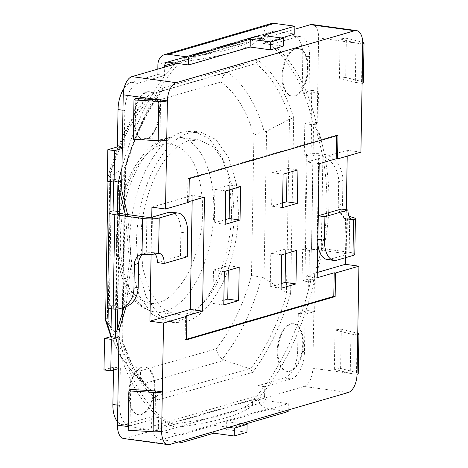 <?xml version="1.0" encoding="UTF-8"?>
<svg xmlns="http://www.w3.org/2000/svg" width="468" height="468" viewBox="0 0 468 468"><rect width="100%" height="100%" fill="white"/><g stroke="black" fill="none" stroke-linecap="round" stroke-linejoin="round"><path stroke-width="0.35" stroke-dasharray="2.34 1.75" d="M151.047 371.218L150.368 371.124A24.049 12.437 97.8 0 0 144.571 366.982A24.049 12.437 97.8 0 0 132.368 377.208A24.049 12.437 97.8 0 0 128.56 394.518A24.049 12.437 97.8 0 0 138.042 414.63A24.049 12.437 97.8 0 0 149.801 405.317A24.049 12.437 97.8 0 0 154.048 387.1A24.049 12.437 97.8 0 0 150.842 371.89L151.521 371.984A24.049 12.437 -82.2 0 1 154.727 387.194A24.049 12.437 -82.2 0 1 138.721 414.724A24.049 12.437 -82.2 0 1 129.244 394.612A24.049 12.437 -82.2 0 1 145.25 367.076A24.049 12.437 -82.2 0 1 151.047 371.218A174.336 90.189 97.8 0 0 151.521 371.984M281.689 334.094L281.011 334A24.049 12.437 97.8 0 0 277.237 351.24A24.049 12.437 97.8 0 0 280.882 367.164A24.049 12.437 97.8 0 0 286.714 371.352A24.049 12.437 97.8 0 0 302.72 343.822A24.049 12.437 97.8 0 0 299.485 328.559A24.049 12.437 97.8 0 0 293.243 323.71A24.049 12.437 97.8 0 0 281.514 332.953L282.192 333.046A24.049 12.437 -82.2 0 1 293.922 323.797A24.049 12.437 -82.2 0 1 303.399 343.916A24.049 12.437 -82.2 0 1 287.393 371.446A24.049 12.437 -82.2 0 1 277.916 351.333A24.049 12.437 -82.2 0 1 281.689 334.094A174.336 90.189 97.8 0 0 282.192 333.046M307.529 68.562A24.049 12.437 97.8 0 0 298.046 48.444A24.049 12.437 97.8 0 0 286.287 57.757A24.049 12.437 97.8 0 0 282.04 75.98A24.049 12.437 97.8 0 0 285.246 91.184L285.925 91.278A24.049 12.437 -82.2 0 1 282.719 76.073A24.049 12.437 -82.2 0 1 298.73 48.537A24.049 12.437 -82.2 0 1 308.207 68.656A24.049 12.437 -82.2 0 1 292.196 96.186A24.049 12.437 -82.2 0 1 286.398 92.044L285.72 91.95A24.049 12.437 97.8 0 0 291.517 96.092A24.049 12.437 97.8 0 0 303.72 85.872A24.049 12.437 97.8 0 0 307.529 68.562M158.851 111.834A24.049 12.437 97.8 0 0 155.206 95.917A24.049 12.437 97.8 0 0 149.374 91.722A24.049 12.437 97.8 0 0 133.368 119.258A24.049 12.437 97.8 0 0 136.603 134.515A24.049 12.437 97.8 0 0 142.845 139.37A24.049 12.437 97.8 0 0 154.575 130.127L155.253 130.221A24.049 12.437 -82.2 0 1 143.524 139.464A24.049 12.437 -82.2 0 1 134.047 119.352A24.049 12.437 -82.2 0 1 150.058 91.816A24.049 12.437 -82.2 0 1 159.535 111.928A24.049 12.437 -82.2 0 1 155.762 129.168L155.078 129.074A24.049 12.437 97.8 0 0 158.851 111.834M189.107 132.97L200.526 132.029L216 139.528L228.7 157.652L236.369 183.602L238.434 212.507C238.124 235.749 232.754 261.957 222.341 283.59C211.185 305.399 199.011 318.111 185.814 321.721L174.394 322.663L158.921 315.163L146.227 297.04L138.551 271.089L136.486 242.184C136.802 218.942 142.167 192.74 152.586 171.107C163.736 149.292 175.909 136.58 189.107 132.97M231.637 211.577L229.577 182.678L221.873 156.675L209.225 138.627L193.734 131.099L182.315 132.04C169.1 135.673 156.926 148.385 145.788 170.171C135.433 191.617 129.969 218.205 129.694 241.254L131.754 270.153L139.458 296.156L152.106 314.198L167.597 321.732L179.016 320.791C192.231 317.158 204.405 304.446 215.543 282.654C225.898 261.214 231.362 234.626 231.637 211.577M234.187 213.747C234.018 259.787 210.898 307.774 185.954 313.858L175.488 314.695L161.255 307.769L149.959 291.845L142.851 268.708L140.733 240.95C140.903 194.904 164.022 146.917 188.973 140.833L199.438 139.996L213.665 146.923L224.968 162.846L232.069 185.983L234.187 213.747M358.254 373.522A8.014 1.544 1 0 0 356.505 372.522L340.605 368.421L334.339 369.281L350.24 373.382L357.037 374.312M357.722 334.989L350.924 334.058L335.024 329.958L341.289 329.098L357.189 333.198A8.014 1.544 -179 0 1 357.751 333.362M317.298 272.47L304.978 276.056L317.21 277.735M186.475 339.844L185.117 339.657L186.486 339.259M185.527 316.064L185.117 339.657M123.78 438.545A16.029 8.295 97.8 0 0 125.681 438.393L169.861 444.448M161.636 431.192L154.844 430.262L129.964 428.77L128.214 430.244M348.262 392.517L304.089 386.457L252.544 401.608A200.386 38.552 -179 0 1 177.91 423.335L125.681 438.393M304.089 386.457A16.029 8.295 97.8 0 0 312.858 368.257L350.24 373.382L350.924 334.058M340.605 368.421L341.289 329.098M347.221 156.125L347.32 150.275L306.967 162.022L304.978 276.056M345.442 257.692L346.285 209.758M336.591 135.743L336.603 135.158L187.931 178.437L187.516 202.03L188.891 201.632M151.749 217.216L151.1 254.299M192.184 200.673L192.278 195.408L151.924 207.154M119.071 332.871L118.983 338.118M177.91 423.335L177.846 427.144C173.926 427.056 171.06 425.921 169.229 423.745L172.628 424.213A200.386 103.668 -82.2 0 1 149.801 405.317A200.386 103.668 -82.2 0 1 132.368 377.208A200.386 103.668 -82.2 0 1 119.258 338.153M172.628 424.213L175.518 423.885M118.79 349.017A200.386 103.668 97.8 0 0 169.229 423.745L253.767 399.14A200.386 103.668 97.8 0 0 310.6 281.385A200.386 103.668 97.8 0 0 310.699 280.97L314.098 281.438A200.386 103.668 -82.2 0 1 299.485 328.559A200.386 103.668 -82.2 0 1 280.882 367.164A200.386 103.668 -82.2 0 1 257.166 399.608L253.767 399.14C252.293 402.275 251.86 404.37 252.474 405.417L177.846 427.144A200.386 38.552 1 0 0 252.474 405.417L252.544 401.608M257.166 399.608L254.259 400.965M314.098 281.438L314.473 275.991L312.858 368.257M335.024 329.958L334.339 369.281M319.199 163.701L306.967 162.022M360.91 152.135L347.32 150.275M204.51 197.081L192.278 195.408M187.516 202.03L188.879 202.217M189.288 178.618L187.931 178.437M337.96 135.346L336.603 135.158M283.093 174.207L272.218 172.715L271.639 206.142L282.508 207.634M271.639 206.142L282.59 202.954M297.958 169.878L287.089 168.386L287.007 173.066M272.218 172.715L287.089 168.386M224.342 271.51L213.466 270.024L212.881 303.445L223.757 304.937M212.881 303.445L223.839 300.257M239.206 267.187L228.337 265.695L228.255 270.375M213.466 270.024L228.337 265.695M225.746 190.903L214.876 189.411L214.291 222.832L225.166 224.324M214.291 222.832L225.248 219.644M240.616 186.574L229.741 185.082L229.659 189.762M214.876 189.411L229.741 185.082M281.689 254.82L270.814 253.328L270.229 286.755L281.104 288.247M270.229 286.755L281.186 283.567M296.554 250.491L285.679 248.999L285.597 253.679M270.814 253.328L285.679 248.999M129.964 428.77L130.648 389.446M155.528 390.938L154.844 430.262L128.279 426.617M168.176 62.174L274.365 31.262A4.007 3.34 -106.2 0 0 273.177 31.35A4.007 3.34 -106.2 0 0 270.902 34.731L270.726 44.559L297.279 36.832A24.049 12.437 -82.2 0 1 300.134 36.603A24.049 12.437 -82.2 0 1 309.611 56.716L308.956 94.074L318.515 91.295L317.965 122.751L311.594 124.605L304.797 123.675L304.247 155.13L306.37 154.516L304.726 248.888L302.603 249.508L302.053 280.964L308.851 281.9L309.395 250.439L311.243 249.9L310.699 280.97L312.56 277.43L316.935 271.639L314.876 272.236L314.473 275.991M150.368 371.124A174.336 90.189 97.8 0 0 150.842 371.89M281.011 334A174.336 90.189 97.8 0 0 281.514 332.953M362.799 43.998L356.002 43.068L340.107 38.967L346.367 38.107L362.267 42.214A8.014 1.544 -179 0 1 362.782 42.36M363.332 82.532A8.014 1.544 1 0 0 361.583 81.531L345.682 77.431L346.367 38.107M345.682 77.431L339.417 78.291L355.317 82.391L356.002 43.068L318.626 37.943A16.029 8.295 97.8 0 0 312.308 24.535M177.308 63.432L184.222 61.56A200.386 38.552 1 0 0 258.857 39.838L294.84 29.215M308.851 281.9L315.221 280.045L314.671 311.501L305.113 314.285L304.463 351.644A24.049 12.437 -82.2 0 1 291.307 378.945L264.759 386.673L264.584 396.501A4.007 3.34 -106.2 0 0 267.912 400.9L161.723 431.812A4.007 3.34 73.8 0 1 158.389 427.413L158.564 417.585L132.017 425.313A24.049 12.437 -82.2 0 1 129.162 425.541A24.049 12.437 -82.2 0 1 119.685 405.428L120.334 368.07L118.451 368.62M355.317 82.391L362.115 83.322M318.626 37.943L317.017 130.203L316.83 124.921L313.431 124.459A200.386 103.668 97.8 0 0 313.349 124.096A200.386 103.668 97.8 0 0 260.062 38.399L263.461 38.867A200.386 103.668 -82.2 0 1 286.287 57.757A200.386 103.668 -82.2 0 1 303.72 85.872A200.386 103.668 -82.2 0 1 316.83 124.921M263.461 38.867L260.571 39.195M181.859 58.172L258.745 35.79L258.857 39.838M258.927 36.03L184.293 57.751A200.386 38.552 -179 0 0 258.927 36.03C258.301 35.486 258.681 36.282 260.062 38.399L175.529 63.005L178.29 59.968L181.707 58.219L184.293 57.751L184.222 61.56M121.715 181.602L121.99 181.637A200.386 103.668 -82.2 0 1 136.603 134.515A200.386 103.668 -82.2 0 1 155.206 95.917A200.386 103.668 -82.2 0 1 178.922 63.472L181.83 62.115M178.922 63.472L175.529 63.005A200.386 103.668 97.8 0 0 175.383 63.162M121.99 181.637L121.616 187.083M166.719 140.201L159.921 139.271L135.041 137.779L133.292 139.253M115.947 338.048L117.696 337.539L115.69 337.264M113.49 370.065L113.537 367.14L120.334 368.07M113.537 367.14L103.984 369.919M288.165 411.559L267.778 408.763L161.583 439.68A12.022 10.027 73.8 0 1 151.597 426.483L151.767 416.655L125.219 424.382A24.049 12.437 -82.2 0 1 122.364 424.611A24.049 12.437 -82.2 0 1 117.521 421.732M151.767 416.655L158.564 417.585M161.583 439.68L178.349 441.973M181.999 440.914L182.111 434.608L161.723 431.812M267.912 400.9L288.306 403.697L288.194 410.003M302.053 280.964L308.424 279.109L307.874 310.571L298.315 313.349L297.666 350.707A24.049 12.437 -82.2 0 1 284.509 378.009L257.962 385.743L257.792 395.571A12.022 10.027 -106.2 0 0 267.778 408.763M257.962 385.743L264.759 386.673M298.315 313.349L305.113 314.285M307.874 310.571L314.671 311.501M308.424 279.109L315.221 280.045M340.107 38.967L339.417 78.291M316.444 129.18L319.346 133.456L316.935 271.639C332.157 227.553 332.959 181.496 319.346 133.456L317.286 134.053L317.017 130.203L313.431 124.459L313.168 155.446A4.007 0.772 -179 0 1 318.69 155.294L317.041 249.666A4.007 0.772 1 0 0 311.518 249.824L312.887 155.528L311.045 156.066L304.247 155.13M160.606 99.947L159.921 139.271M135.041 137.779L135.732 98.456M117.696 337.539L118.246 306.084L111.454 305.148L109.325 305.768L110.974 211.39M111.39 308.734L111.454 305.148M117.386 212.472A4.007 0.772 -179 0 1 117.772 212.326L116.403 306.616L118.246 306.084M213.858 431.636L213.97 425.336L182.111 434.608M241.359 423.634L226.711 421.627L288.306 403.697M213.97 425.336L228.618 427.342M302.603 249.508L309.395 250.439M286.398 92.044A174.336 90.189 97.8 0 0 285.925 91.278M285.72 91.95A174.336 90.189 97.8 0 0 285.246 91.184M155.762 129.168A174.336 90.189 97.8 0 0 155.253 130.221M155.078 129.074A174.336 90.189 97.8 0 0 154.575 130.127M115.859 337.685L116.122 306.698A4.007 0.772 1 0 0 115.514 307.096A4.007 0.772 1 0 0 117.398 307.786A24.049 20.054 -106.2 0 0 124.529 307.277M107.5 306.955A12.022 2.311 -179 0 1 109.325 305.768M226.711 421.627L226.576 429.489L244.986 424.131M246.964 432.286L226.576 429.489M304.726 248.888A12.022 2.311 -179 0 1 321.294 248.432L349.14 252.252A12.022 2.311 -179 0 1 354.791 254.317M336.831 260.202L330.034 259.266L346.168 254.569A4.007 0.772 1 0 0 346.776 254.177A4.007 0.772 1 0 0 344.893 253.486L317.041 249.666M122.294 148.409L124.178 147.865L124.833 110.507A24.049 12.437 -82.2 0 1 137.984 83.205L164.537 75.471L164.683 67.105M174.353 64.291A200.386 103.668 97.8 0 0 121.949 168.012M349.134 216.614L345.519 217.667A12.022 10.027 73.8 0 1 338.253 205.276L338.668 181.683A24.049 20.054 -106.2 0 0 318.69 155.294L322.938 154.06L321.294 248.432M344.893 253.486L345.519 217.667L346.852 218.386A4.007 0.772 -179 0 1 347.396 218.784A4.007 0.772 -179 0 1 347.098 219.071L351.959 219.837M330.034 259.266A24.049 12.437 -82.2 0 1 327.179 259.5M317.813 243.237A24.049 12.437 -82.2 0 1 317.702 239.382L318.293 215.736M341.225 209.061A12.022 6.219 97.8 0 0 345.963 219.118A12.022 6.219 97.8 0 0 346.788 219.129L346.168 254.569M348.876 215.964A12.022 10.027 73.8 0 1 342.5 204.042L342.915 180.449A24.049 20.054 -106.2 0 0 322.938 154.06A12.022 2.311 -179 0 0 306.37 154.516M270.937 23.652A12.022 10.027 -106.2 0 0 264.104 33.801L263.934 43.629L290.482 35.901A24.049 12.437 -82.2 0 1 293.337 35.673A24.049 12.437 -82.2 0 1 302.814 55.786L302.158 93.144L311.717 90.359L311.167 121.82L304.797 123.675M311.167 121.82L317.965 122.751M311.717 90.359L318.515 91.295M302.158 93.144L308.956 94.074M263.934 43.629L270.726 44.559M274.365 31.262L294.758 34.059M124.055 88.282A24.049 12.437 -82.2 0 1 131.192 82.269L157.739 74.541L157.833 69.1M157.739 74.541L164.537 75.471M122.306 147.607L124.178 147.865M113.601 182.04L113.648 179.314L107.277 181.169M113.648 179.314L120.446 180.25L118.691 180.759M142.02 254.288L146.273 253.048A12.022 10.027 -106.2 0 0 145.443 253.246A12.022 10.027 -106.2 0 0 143.12 254.329M118.591 181.174L118.047 212.244L119.896 211.706L117.404 211.366M351.275 219.469L347.098 219.071M349.935 218.088L346.852 218.386M311.594 124.605L311.045 156.066M263.034 35.469L262.899 43.331L281.309 37.972M262.899 43.331L283.286 46.127M120.446 180.25L119.896 211.706M146.893 217.228L146.273 253.048L148.104 252.761A4.007 0.772 1 0 0 151.392 252.562L158.594 253.451M171.405 212.15A24.049 12.437 -82.2 0 1 180.882 232.263L180.472 255.856L157.365 262.583M155.107 254.03A12.022 6.219 97.8 0 0 152.626 252.527A12.022 6.219 97.8 0 0 151.802 252.515L152.416 217.076M148.104 252.761L147.508 254.294M151.392 252.562L157.365 253.691M187.27 256.786L180.472 255.856M293.688 117.743C285.31 91.365 273.423 72.195 258.026 60.243L163.121 87.873C147.192 108.868 134.509 135.188 125.079 166.824L122.013 342.541C130.391 368.919 142.278 388.083 157.675 400.041L252.58 372.411C268.509 351.415 281.192 325.096 290.622 293.459L293.688 117.743L289.476 119.2L266.573 131.256L264.01 277.969L261.723 277.074C257.301 293.29 251.679 308.552 244.858 322.873L239.657 332.988L234.146 342.383C231.988 345.928 224.716 356.47 222.195 359.108L224.383 360.22L145.138 383.286L133.105 372.914L148.76 389.189L133.69 368.187L122.587 341.459L122.013 342.541M163.121 87.873L162.519 90.33L161.916 90.874L150.181 94.419L227.202 72.242C235.141 77.489 242.348 85.252 248.83 95.531L253.346 103.551L257.418 112.308C258.886 115.608 263.355 127.834 264.256 131.988L266.573 131.256M229.425 71.352L255.949 63.502L258.026 60.243M255.949 63.502C270.785 75.436 282.227 93.892 290.283 118.86M264.01 277.969L286.445 292.558L290.622 293.459M287.241 292.962C277.893 323.569 265.684 348.906 250.614 368.977L252.58 372.411M250.614 368.977L224.383 360.22M145.138 383.286L156.581 396.349L157.675 400.041M156.581 396.349L148.76 389.189M122.247 340.985L111.068 327.19M110.466 181.607L110.553 176.67L125.289 166.889C134.573 136.27 146.782 110.928 161.916 90.874M110.553 176.67L109.313 177.085C113.648 160.857 119.223 145.589 126.044 131.268L131.268 121.159L136.82 111.764C138.844 108.202 146.466 97.707 148.842 95.051L150.181 94.419M110.928 335.152L119.738 354.65L133.105 372.914M105.581 320.211L107.4 317.509L109.845 177.261C107.652 176.892 107.476 176.834 109.313 177.085C107.476 176.834 107.652 176.892 109.845 177.261C118.223 147.42 129.981 123.02 145.121 104.054L147.04 96.607L148.842 95.051M264.256 131.988C260.571 132.268 257.131 133.38 253.937 135.322C246.513 110.074 235.492 92.301 220.867 81.999C222.107 76.892 224.219 73.64 227.202 72.242M222.195 359.108C219.27 357.072 217.275 353.627 216.21 348.777C231.344 329.817 243.103 305.411 251.486 275.564L261.723 277.074M107.4 317.509C114.818 342.746 125.839 360.524 140.464 370.826C140.166 375.991 141.289 379.688 143.834 381.917M317.286 134.053C330.905 182.093 330.098 228.156 314.876 272.236M126.021 306.768L131.526 261.314L127.548 214.572M125.319 214.268L129.472 261.507L123.944 307.447M168.585 138.042A88.171 45.612 97.8 0 0 120.346 238.154A88.171 45.612 97.8 0 0 155.095 311.904A88.171 45.612 97.8 0 0 165.561 311.062A88.171 45.612 97.8 0 0 213.8 210.951A88.171 45.612 97.8 0 0 179.051 137.194A88.171 45.612 97.8 0 0 168.585 138.042M161.653 144.975C154.288 146.074 145.7 153.791 135.89 168.123C126.559 182.848 118.1 209.336 117.801 235.983C118.322 263.975 123.622 283.298 133.69 293.957C143.097 302.697 151.503 305.464 158.904 302.264C166.269 301.164 174.856 293.448 184.667 279.115C193.998 264.391 202.457 237.902 202.755 211.255C202.229 183.263 196.934 163.94 186.861 153.282C177.454 144.542 169.053 141.775 161.653 144.975M356.505 372.522L357.189 333.198M361.583 81.531L362.267 42.214M264.584 396.501L158.389 427.413M117.813 405.171L119.685 405.428M125.219 424.382L132.017 425.313M284.509 378.009L291.307 378.945M297.666 350.707L304.463 351.644M119.047 213.408L117.398 307.786L113.151 309.02M173.915 62.964L270.902 34.731M117.772 212.326L116.122 306.698M313.168 155.446L311.518 249.824M349.14 252.252L349.766 216.427M302.814 55.786L309.611 56.716M290.482 35.901L297.279 36.832M131.192 82.269L137.984 83.205M122.961 110.249L124.833 110.507M338.668 181.683L342.915 180.449M338.253 205.276L342.5 204.042M187.68 233.193L180.882 232.263M264.104 33.801L157.909 64.713M257.792 395.571L151.597 426.483M161.489 91.061L255.124 63.806M289.476 119.2L286.445 292.558M249.801 368.614L156.172 395.87M121.82 340.476L124.845 167.123M108.26 307.786L109.939 211.776M220.867 81.999L145.121 104.054M251.486 275.564L253.937 135.322M140.464 370.826L216.21 348.777M119.451 213.466L117.784 309.038M199.438 139.99L179.051 137.194C174.95 136.609 170.674 136.948 166.204 138.206L160.577 140.377C155.265 142.88 150.006 146.981 144.805 152.691L135.059 166.181C125.067 183.45 119.053 203.89 117.018 227.495C116.169 238.762 116.497 249.497 117.994 259.705C119.159 267.52 120.943 274.611 123.347 280.97C127.706 292.085 133.175 300.163 139.768 305.206C144.811 309.044 149.924 311.279 155.095 311.904L175.488 314.701M145.25 367.076L144.571 366.982M138.721 414.724L138.042 414.63M287.393 371.446L286.714 371.352M298.73 48.537L298.046 48.444M292.196 96.186L291.517 96.092M150.058 91.816L149.374 91.722M200.526 132.052L193.729 131.122M173.412 424.084L171.82 424.102M255.68 400.234C253.352 401.86 252.287 403.346 252.492 404.697M314.56 275.319L315.192 273.915M293.922 323.797L293.243 323.71M258.909 36.75L258.874 36.235C258.956 37.013 260.214 37.855 262.653 38.756M129.162 425.541L122.364 424.611M143.524 139.464L142.845 139.37M117.164 212.718L115.514 307.096M347.396 218.784L346.776 254.177M300.134 36.603L293.337 35.673M273.177 31.35L166.982 62.262M345.963 219.118L352.755 220.054M145.443 253.246L141.196 254.481M152.626 252.527L159.418 253.457M148.561 389.013L145.811 385.965L137.463 374.523C131.754 365.49 126.805 354.463 122.616 341.447M122.628 341.698L125.681 166.906L134.135 142.342L141.658 125.055C148.122 111.682 155.078 100.111 162.525 90.336M108.079 176.945C115.988 146.578 131.338 114.917 147.04 96.607M110.904 336.591L120.89 356.979L132.988 372.85M108.044 176.939L107.968 181.268M174.4 322.639L167.602 321.709M115.695 309.184L117.374 212.975"/><path stroke-width="0.7" d="M358.921 266.175L357.037 374.312A16.029 8.295 -82.2 0 1 348.262 392.517L169.861 444.448A16.029 8.295 -82.2 0 1 167.953 444.6A16.029 8.295 -82.2 0 1 161.636 431.192L163.525 323.055L186.89 316.251L186.475 339.844L335.146 296.566L335.562 272.973L358.921 266.175L345.331 264.309L317.298 272.47M357.037 374.312A8.014 1.544 1 0 0 358.254 373.522L358.938 334.199A8.014 1.544 -179 0 1 357.722 334.989M357.751 333.362A8.014 1.544 -179 0 1 358.938 334.199M335.146 296.566L333.789 296.384L334.199 272.791L317.21 277.735L319.199 163.701L336.188 158.751L336.591 135.743M334.199 272.791L335.562 272.973M186.486 339.259L333.789 296.384M186.89 316.251L185.527 316.064L202.521 311.121L190.289 309.442L192.184 200.673M163.525 323.055L149.93 321.188L190.289 309.442M128.899 390.92L130.648 389.446L155.528 390.938L162.326 391.868A8.014 1.544 -179 0 1 153.779 392.412L128.899 390.92L128.214 430.244L153.094 431.736A8.014 1.544 1 0 0 161.636 431.192M128.279 426.617L117.462 425.137A16.029 8.295 97.8 0 0 123.78 438.545L167.953 444.6M345.331 264.309L345.442 257.692M346.285 209.758L347.221 156.125M188.891 201.632L204.51 197.081L202.521 311.121M297.379 203.305L282.508 207.634L283.093 174.207L297.958 169.878L297.379 203.305L286.504 201.813L282.59 202.954M238.627 300.608L223.757 304.937L224.342 271.51L239.206 267.187L238.627 300.608L227.752 299.116L223.839 300.257M240.031 219.995L225.166 224.324L225.746 190.903L240.616 186.574L240.031 219.995L229.156 218.509L225.248 219.644M295.969 283.918L281.104 288.247L281.689 254.82L296.554 250.491L295.969 283.918L285.094 282.426L281.186 283.567M336.188 158.751L337.551 158.939L337.96 135.346L189.288 178.618L188.879 202.217L165.514 209.015L151.924 207.154L151.749 217.216M151.1 254.299L149.93 321.188M117.462 425.137L119.071 332.871L119.48 329.115L117.421 329.712L115.719 332.66L115.245 335.1L115.859 337.685A200.386 103.668 97.8 0 0 115.947 338.048A200.386 103.668 97.8 0 0 118.79 349.017M165.514 209.015L167.404 100.877A8.014 1.544 -179 0 1 158.857 101.421L133.983 99.936L135.732 98.456L160.606 99.947L167.404 100.877A16.029 8.295 -82.2 0 1 176.173 82.672L354.58 30.742A16.029 8.295 -82.2 0 1 356.481 30.59A16.029 8.295 -82.2 0 1 362.799 43.998L360.91 152.135L337.551 158.939M287.007 173.066L286.504 201.813M228.255 270.375L227.752 299.116M229.659 189.762L229.156 218.509M285.597 253.679L285.094 282.426M118.983 338.118L115.859 337.685M362.782 42.36A8.014 1.544 -179 0 1 364.016 43.208A8.014 1.544 -179 0 1 362.799 43.998M362.115 83.322A8.014 1.544 1 0 0 363.332 82.532L364.016 43.208M356.481 30.59L312.308 24.535A16.029 8.295 97.8 0 0 310.407 24.687L354.58 30.742M294.84 29.215L310.407 24.687M176.173 82.672L131.999 76.617L177.308 63.432M131.999 76.617A16.029 8.295 97.8 0 0 123.23 94.823L160.606 99.947M133.983 99.936L133.292 139.253L158.172 140.745A8.014 1.544 1 0 0 166.719 140.201M118.451 368.62L110.776 370.855L111.326 339.394L115.947 338.048M121.949 168.012A200.386 103.668 97.8 0 0 118.691 180.759A200.386 103.668 97.8 0 0 118.591 181.174L117.866 184.854L118.48 188.586L119.831 191.535L121.891 190.932L121.616 187.083L123.23 94.823M115.69 337.264L110.904 336.609L111.39 308.734M110.776 370.855L103.984 369.919L104.534 338.463L110.904 336.609M104.534 338.463L111.326 339.394M117.521 421.732A24.049 12.437 -82.2 0 1 112.887 404.498L113.49 370.065M178.349 441.973L181.97 442.471L181.999 440.914M244.986 424.131L288.165 411.559L288.194 410.003M118.591 181.174L121.715 181.602M181.97 442.471L213.829 433.198L213.858 431.636M228.618 427.342L234.357 428.132L247.098 424.417L241.359 423.634M113.151 309.02L114.795 214.642L142.646 218.462L142.02 254.288A12.022 10.027 -106.2 0 0 141.196 254.481A12.022 10.027 -106.2 0 0 134.363 264.625L133.947 288.224A24.049 20.054 73.8 0 1 120.282 308.517A24.049 20.054 73.8 0 1 113.151 309.02A12.022 2.311 -179 0 1 107.5 306.955L109.149 212.583A12.022 2.311 -179 0 1 110.974 211.39L113.098 210.775L113.601 182.04M213.829 433.198L234.216 435.995L234.357 428.132M247.098 424.417L246.964 432.286L234.216 435.995M348.876 215.964A12.022 10.027 73.8 0 0 349.766 216.427L353.773 217.725A12.022 2.311 -179 0 1 355.411 218.925L354.791 254.317A12.022 2.311 -179 0 1 352.966 255.505L336.831 260.202A24.049 12.437 -82.2 0 1 333.976 260.43A24.049 12.437 -82.2 0 1 324.5 240.312L324.909 216.719L348.016 209.997A12.022 6.219 97.8 0 0 352.755 220.054A12.022 6.219 97.8 0 0 353.586 220.059L352.966 255.505M164.683 67.105L164.707 65.643A4.007 3.34 73.8 0 1 166.982 62.262A4.007 3.34 73.8 0 1 168.176 62.174L188.563 64.97L188.698 57.108L168.31 54.311L274.505 23.4A12.022 10.027 -106.2 0 0 270.937 23.652L164.742 54.563A12.022 10.027 73.8 0 1 168.31 54.311M118.691 180.759L114.075 182.105L114.619 150.643L122.294 148.409M175.383 63.162A200.386 103.668 97.8 0 0 174.353 64.291M142.646 218.462A12.022 2.311 1 0 0 159.214 218.006L175.348 213.309L168.55 212.378L152.416 217.076A4.007 0.772 -179 0 1 146.893 217.228L119.047 213.408A4.007 0.772 -179 0 1 117.164 212.718A4.007 0.772 -179 0 1 117.386 212.472M114.795 214.642A12.022 2.311 -179 0 1 109.149 212.583M120.282 308.517L124.529 307.277A24.049 20.054 -106.2 0 0 138.2 286.983L133.947 288.224M333.976 260.43L327.179 259.5A24.049 12.437 -82.2 0 1 317.813 243.237M318.293 215.736L341.225 209.061L348.016 209.997M355.411 218.925A12.022 2.311 -179 0 1 354.516 219.779L351.959 219.837M274.505 23.4L294.893 26.196L294.758 34.059L281.309 37.972M157.833 69.1L157.909 64.713A12.022 10.027 73.8 0 1 164.742 54.563M114.075 182.105L107.277 181.169L107.827 149.713L117.38 146.929L118.035 109.57A24.049 12.437 -82.2 0 1 124.055 88.282M117.38 146.929L122.306 147.607M107.827 149.713L114.619 150.643M143.12 254.329A12.022 10.027 -106.2 0 0 138.61 263.39L138.2 286.983M117.404 211.366L113.098 210.775M349.766 216.427L349.134 216.614M354.516 219.779L351.275 219.469M353.773 217.725L349.935 218.088M318.293 215.812L324.909 216.719M294.893 26.196L263.034 35.469L283.421 38.265L283.286 46.127L270.545 49.836L250.152 47.04L188.563 64.97M168.55 212.378A24.049 12.437 -82.2 0 1 171.405 212.15L178.203 213.08A24.049 12.437 -82.2 0 1 187.68 233.193L187.27 256.786L164.157 263.513A12.022 6.219 97.8 0 0 159.418 253.457A12.022 6.219 97.8 0 0 158.594 253.451L159.214 218.006M164.157 263.513L157.365 262.583A12.022 6.219 97.8 0 0 155.107 254.03M175.348 213.309A24.049 12.437 -82.2 0 1 178.203 213.08M142.02 254.288L147.508 254.294A12.022 2.311 1 0 0 157.365 253.691L158.594 253.451M283.421 38.265L270.679 41.974L250.292 39.177L188.698 57.108M250.152 47.04L250.292 39.177M270.545 49.836L270.679 41.974M111.068 327.19L107.991 323.388L108.26 307.786M110.928 335.152L106.78 322.171L107.991 323.388M106.78 322.171L105.581 320.211M119.48 329.115L126.021 306.768M127.548 214.572L121.891 190.932M119.451 213.466L119.831 191.535L125.319 214.268M123.944 307.447L117.421 329.712L117.784 309.038M153.779 392.412L153.094 431.736M158.857 101.421L158.172 140.745M112.887 404.498L117.813 405.171M164.707 65.643L173.915 62.964M324.5 240.312L317.877 239.405M118.035 109.57L122.961 110.249M138.61 263.39L134.363 264.625M109.939 211.776L110.466 181.607M105.645 320.761L110.904 336.591M107.968 181.268L105.546 320.211M115.245 334.872L115.695 309.184M117.374 212.975L117.866 184.848"/></g></svg>
